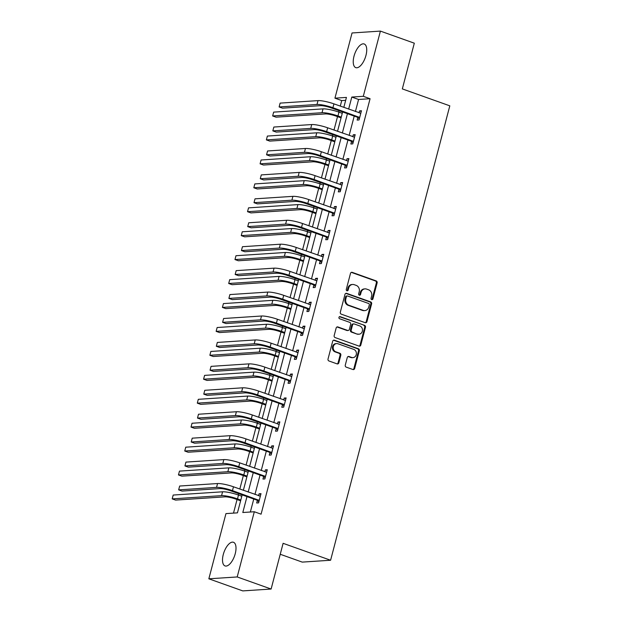 <?xml version="1.0" encoding="UTF-8"?>
<svg xmlns="http://www.w3.org/2000/svg" width="622" height="622" viewBox="0 0 622 622"><rect width="100%" height="100%" fill="white"/><g stroke="black" fill="none" stroke-linecap="round" stroke-linejoin="round"><path stroke-width="0.93" d="M371.715 299.61A1.104 0.972 86.2 0 0 372.928 298.887L377.126 282.886A1.578 1.392 86.2 0 0 376.186 280.903L352.215 272.358A1.578 1.392 86.2 0 0 350.489 273.392L346.291 289.393A1.104 0.972 86.2 0 0 348.157 290.054L348.701 287.986A5.054 4.44 86.2 0 1 352.627 284.464A5.054 4.44 86.2 0 1 354.221 284.689L356.219 285.397A5.054 4.44 86.2 0 1 359.221 291.734L358.676 293.809A1.104 0.972 86.2 0 0 360.542 294.47L361.087 292.402A5.054 4.44 86.2 0 1 365.013 288.872A5.054 4.44 86.2 0 1 366.607 289.098L368.605 289.813A5.054 4.44 86.2 0 1 371.606 296.15L371.062 298.218A1.104 0.972 86.2 0 0 371.715 299.61M371.676 299.594A1.104 0.972 86.2 0 0 372.158 298.933L376.357 282.932A1.578 1.392 86.2 0 0 375.424 280.957L351.446 272.413A1.578 1.392 86.2 0 0 351.337 272.382M346.905 290.762A1.104 0.972 86.2 0 0 347.387 290.109L347.931 288.04L348.701 287.986M359.291 295.178A1.104 0.972 86.2 0 0 359.773 294.525L360.317 292.449L361.087 292.402M223.282 554.49A12.557 5.598 109.6 0 1 233.475 542.275A12.557 5.598 109.6 0 1 235.24 553.704A12.557 5.598 109.6 0 1 225.047 565.927A12.557 5.598 109.6 0 1 223.282 554.49M354.004 56.205A12.557 5.598 109.6 0 1 364.197 43.983A12.557 5.598 109.6 0 1 365.961 55.42A12.557 5.598 109.6 0 1 355.768 67.635A12.557 5.598 109.6 0 1 354.004 56.205M345.272 365.145A1.578 1.392 86.2 0 0 346.213 367.128L352.938 369.522A1.578 1.392 86.2 0 0 354.664 368.496L359.329 350.722A1.578 1.392 86.2 0 0 358.389 348.748L334.418 340.203A1.578 1.392 86.2 0 0 332.692 341.229L328.027 359.003A1.578 1.392 86.2 0 0 328.968 360.985L337.093 363.878A1.578 1.392 86.2 0 0 338.819 362.844L340.809 355.24A1.578 1.392 86.2 0 0 339.876 353.257L335.849 351.827A4.222 3.716 86.2 0 1 333.205 347.278A4.222 3.716 86.2 0 1 336.626 343.577A4.222 3.716 86.2 0 1 337.964 343.772L353.739 349.393A4.222 3.716 86.2 0 1 356.383 353.941A4.222 3.716 86.2 0 1 352.962 357.634A4.222 3.716 86.2 0 1 351.624 357.448L348.996 356.515A1.578 1.392 86.2 0 0 347.27 357.541L345.272 365.145M345.669 100.321L341.727 100.585L334.939 98.167L352.044 32.966L380.4 31.1L414.314 43.19L402.325 88.907L449.807 105.833L330.601 560.243L283.111 543.317L271.114 589.034L237.2 576.952L208.844 578.81L225.949 513.609L237.448 512.855L242.16 494.887M380.4 31.1L363.295 96.301L351.795 97.055L348.639 109.107M246.981 496.605L242.805 512.505L254.305 511.75L261.084 514.169L370.074 98.719L363.295 96.301M254.305 511.75L237.2 576.952M365.223 322.694A1.578 1.392 86.2 0 0 366.949 321.66L371.614 303.894A1.578 1.392 86.2 0 0 370.673 301.911L346.703 293.366A1.578 1.392 86.2 0 0 344.977 294.4L340.32 312.166A1.578 1.392 86.2 0 0 341.253 314.149L365.223 322.694M365.472 327.312L360.807 345.078A1.578 1.392 86.2 0 1 359.081 346.112L335.11 337.567A1.578 1.392 86.2 0 1 334.169 335.585L336.168 327.981A1.578 1.392 86.2 0 1 337.894 326.947L347.612 330.414A1.578 1.392 86.2 0 0 349.346 329.38L350.668 324.342A1.578 1.392 86.2 0 0 349.727 322.359L339.612 318.752A1.104 0.972 86.2 0 1 340.164 316.645L364.531 325.329A1.578 1.392 86.2 0 1 365.472 327.312L364.702 327.359L360.045 345.124L360.807 345.078M280.242 554.264L302.245 562.109L330.601 560.243M370.074 98.719L358.583 99.473L355.419 111.525M354.221 116.104L349.144 135.456M347.939 140.036L342.862 159.387M341.665 163.967L336.588 183.327M335.382 187.898L330.305 207.258M329.108 211.83L324.031 231.19M322.826 235.761L317.749 255.121M316.551 259.701L311.474 279.053M310.269 283.632L305.192 302.984M303.995 307.563L298.91 326.923M297.713 331.495L292.635 350.855M291.438 355.426L286.353 374.786M285.156 379.358L280.079 398.718M278.881 403.289L273.797 422.649M272.599 427.228L267.522 446.58M266.317 451.16L261.24 470.512M260.043 475.091L254.966 494.451M253.76 499.023L250.355 512.007M357.782 117.581L357.129 120.077L359.049 119.945L361.46 110.747L359.547 110.871L359.034 112.815M351.508 141.513L350.855 144.009L352.767 143.884L355.185 134.679L353.265 134.803L352.76 136.747M345.226 165.452L344.572 167.94L346.493 167.816L348.903 158.61L346.99 158.734L346.477 160.678M338.951 189.383L338.298 191.871L340.211 191.747L342.629 182.541L340.708 182.666L340.203 184.61M332.669 213.315L332.016 215.803L333.936 215.678L336.346 206.473L334.434 206.597L333.921 208.549M326.394 237.246L325.741 239.734L327.654 239.61L330.072 230.404L328.152 230.529L327.646 232.48M320.112 261.178L319.459 263.674L321.38 263.541L323.79 254.336L321.877 254.468L321.364 256.412M313.838 285.109L313.185 287.605L315.097 287.473L317.515 278.275L315.595 278.399L315.09 280.343M307.556 309.048L306.903 311.536L308.815 311.412L311.233 302.206L309.321 302.331L308.807 304.275M301.281 332.98L300.628 335.468L302.541 335.344L304.959 326.138L303.038 326.262L302.525 328.206M294.999 356.911L294.346 359.399L296.259 359.275L298.677 350.069L296.764 350.194L296.251 352.138M288.717 380.843L288.064 383.331L289.984 383.206L292.394 374.001L290.482 374.125L289.969 376.077M282.442 404.774L281.789 407.262L283.702 407.138L286.12 397.932L284.207 398.064L283.694 400.008M276.16 428.706L275.507 431.202L277.428 431.069L279.838 421.864L277.925 421.996L277.412 423.94M269.886 452.637L269.233 455.133L271.145 455.009L273.563 445.803L271.643 445.927L271.138 447.871M263.604 476.576L262.95 479.064L264.871 478.94L267.281 469.734L265.369 469.859L264.855 471.803M257.329 500.508L256.676 502.996L258.589 502.871L261.007 493.666L259.086 493.79L258.581 495.734M341.727 100.585L340.273 106.129M339.068 110.7L338.718 112.046M337.521 116.617L333.991 130.06M332.793 134.632L332.443 135.977M331.238 140.549L327.716 153.992M326.511 158.563L326.161 159.908M324.964 164.48L321.434 177.923M320.237 182.503L319.879 183.84M318.682 188.412L315.16 201.855M313.954 206.434L313.605 207.771M312.407 212.351L308.877 225.786M307.68 230.365L307.322 231.703M306.125 236.282L302.603 249.725M301.398 254.297L301.048 255.642M299.851 260.214L296.321 273.657M295.123 278.228L294.766 279.573M293.568 284.145L290.039 297.588M288.841 302.16L288.491 303.505M287.286 308.077L283.764 321.52M282.567 326.091L282.209 327.436M281.012 332.008L277.482 345.451M276.285 350.03L275.935 351.368M274.73 355.947L271.208 369.382M270.002 373.962L269.653 375.299M268.455 379.879L264.925 393.322M263.728 397.893L263.378 399.238M262.173 403.81L258.651 417.253M257.446 421.825L257.096 423.17M255.899 427.742L252.369 441.185M251.171 445.756L250.822 447.101M249.616 451.673L246.094 465.116M244.889 469.688L244.539 471.033M243.342 475.605L239.812 489.047M238.615 493.627L238.257 494.964M237.06 499.536L233.499 513.111M271.114 589.034L242.767 590.9L208.844 578.81M343.818 107.388L346.438 97.413L334.939 98.167M243.357 490.315L248.435 470.955M249.64 466.383L254.717 447.024M255.914 442.444L260.991 423.092M262.196 418.513L267.273 399.153M268.471 394.581L273.556 375.221M274.753 370.65L279.83 351.29M281.027 346.718L286.112 327.359M287.31 322.787L292.387 303.427M293.584 298.848L298.669 279.496M299.866 274.916L304.943 255.564M306.148 250.985L311.225 231.625M312.423 227.053L317.5 207.694M318.705 203.122L323.782 183.762M324.979 179.19L330.057 159.831M331.262 155.259L336.339 135.899M337.536 131.32L342.613 111.968M347.434 113.686L342.357 133.038M341.159 137.618L336.082 156.977M334.877 161.549L329.8 180.909M328.603 185.48L323.526 204.84M322.32 209.412L317.243 228.772M316.046 233.343L310.969 252.703M309.764 257.283L304.687 276.635M303.489 281.214L298.412 300.566M297.207 305.145L292.13 324.505M290.933 329.077L285.848 348.437M284.651 353.008L279.573 372.368M278.376 376.94L273.291 396.3M272.094 400.871L267.017 420.231M265.812 424.81L260.735 444.162M259.537 448.742L254.46 468.102M253.255 472.673L248.178 492.033M358.583 99.473L351.795 97.055M359.547 110.871L361.265 111.486M353.265 134.803L354.991 135.417M346.99 158.734L348.709 159.349M340.708 182.666L342.434 183.28M334.434 206.597L336.152 207.212M328.152 230.529L329.878 231.143M321.877 254.468L323.595 255.082M315.595 278.399L317.321 279.014M309.321 302.331L311.039 302.945M303.038 326.262L304.764 326.877M296.764 350.194L298.482 350.808M290.482 374.125L292.2 374.739M284.207 398.064L285.926 398.671M277.925 421.996L279.643 422.61M271.643 445.927L273.369 446.542M265.369 469.859L267.087 470.473M259.086 493.79L260.812 494.404M365.013 288.872L364.251 288.927A5.054 4.44 86.2 0 0 360.317 292.449M352.627 284.464L351.865 284.511A5.054 4.44 86.2 0 0 347.931 288.04M365.332 322.725A1.578 1.392 86.2 0 0 366.187 321.714L370.844 303.94A1.578 1.392 86.2 0 0 369.911 301.965L345.941 293.421A1.578 1.392 86.2 0 0 345.824 293.382M369.312 304.881A1.104 0.972 86.2 0 0 368.659 303.497L347.612 296.002A1.104 0.972 86.2 0 0 346.407 296.717L345.832 298.902A5.054 4.44 86.2 0 0 348.833 305.239L363.217 310.37A5.054 4.44 86.2 0 0 364.811 310.596A5.054 4.44 86.2 0 0 368.737 307.066L369.312 304.881M347.27 295.948L346.501 296.002A1.104 0.972 86.2 0 0 345.638 296.772L346.407 296.717M364.811 310.596L364.041 310.642A5.054 4.44 86.2 0 1 362.447 310.417L348.063 305.293A5.054 4.44 86.2 0 1 345.07 298.957L345.638 296.772M359.189 346.143A1.578 1.392 86.2 0 0 360.045 345.124M348.118 330.484L347.348 330.539A1.578 1.392 86.2 0 1 346.851 330.461L337.132 327.001A1.578 1.392 86.2 0 0 337.015 326.962M339.433 316.707L364.531 325.329M357.704 334.006A4.222 3.716 86.2 0 0 359.042 334.201A4.222 3.716 86.2 0 0 362.455 330.5A4.222 3.716 86.2 0 0 359.819 325.951L354.26 323.969A1.578 1.392 86.2 0 0 352.534 325.003L351.205 330.049A1.578 1.392 86.2 0 0 352.145 332.031L356.935 334.061A4.222 3.716 86.2 0 0 358.272 334.247L359.042 334.201M353.762 323.899L352.993 323.953A1.578 1.392 86.2 0 0 351.764 325.049L352.534 325.003M356.935 334.061L351.376 332.078A1.578 1.392 86.2 0 1 350.443 330.095L351.764 325.049M364.702 327.359A1.578 1.392 86.2 0 0 363.769 325.376M352.962 357.634L352.192 357.689A4.222 3.716 86.2 0 1 350.862 357.502L348.234 356.562A1.578 1.392 86.2 0 0 348.118 356.53M336.626 343.577L335.857 343.632A4.222 3.716 86.2 0 0 332.443 347.325A4.222 3.716 86.2 0 0 335.079 351.873L335.849 351.827M337.202 363.909A1.578 1.392 86.2 0 0 338.049 362.898L340.047 355.294A1.578 1.392 86.2 0 0 339.107 353.312L335.079 351.873M353.047 369.561A1.578 1.392 86.2 0 0 353.895 368.543L358.56 350.777A1.578 1.392 86.2 0 0 357.627 348.794L333.649 340.25A1.578 1.392 86.2 0 0 333.54 340.218M341.066 117.885L336.043 116.089A8.047 1.361 -165.3 0 0 325.423 113.927L276.036 117.169L272.646 115.964L322.033 112.714A12.067 2.045 14.7 0 1 337.956 115.964L341.26 117.138M272.646 115.964L273.657 112.123L323.036 108.881A12.067 2.045 14.7 0 1 338.959 112.131L342.263 113.305M360.807 113.235L333.936 103.866L332.925 107.707L359.703 117.457M360.231 113.243L360.822 113.188M359.298 118.981L357.409 117.239L331.013 107.831A8.047 1.361 -165.3 0 0 320.4 105.662L282.505 108.158L279.115 106.945L317.002 104.457A12.067 2.045 14.7 0 1 332.925 107.707M279.115 106.945L280.118 103.112L318.013 100.616A12.067 2.045 14.7 0 1 333.936 103.866M357.409 117.239L359.329 117.115M334.784 141.816L329.761 140.02A8.047 1.361 -165.3 0 0 319.148 137.859L269.761 141.101L266.372 139.896L315.751 136.646A12.067 2.045 14.7 0 1 331.674 139.896L334.978 141.077M266.372 139.896L267.374 136.062L316.761 132.813A12.067 2.045 14.7 0 1 332.684 136.062L335.989 137.237M328.509 165.747L323.479 163.959A8.047 1.361 -165.3 0 0 312.866 161.79L263.479 165.032L260.089 163.827L309.476 160.577A12.067 2.045 14.7 0 1 325.399 163.827L328.704 165.009M260.089 163.827L261.1 159.994L310.479 156.744A12.067 2.045 14.7 0 1 326.402 159.994L329.707 161.168M354.532 137.167L327.654 127.798L326.651 131.639L353.42 141.388M353.949 137.174L354.54 137.12M353.024 142.92L351.135 141.171L324.731 131.763A8.047 1.361 -165.3 0 0 314.118 129.594L276.23 132.089L272.833 130.877L310.728 128.389A12.067 2.045 14.7 0 1 326.651 131.639M272.833 130.877L273.843 127.043L311.731 124.555A12.067 2.045 14.7 0 1 327.654 127.798M351.135 141.171L353.047 141.046M348.25 161.098L321.38 151.737L320.369 155.57L347.146 165.32M347.675 161.106L348.266 161.051M346.742 166.851L344.852 165.102L318.456 155.694A8.047 1.361 -165.3 0 0 307.843 153.533L269.948 156.021L266.558 154.808L304.446 152.32A12.067 2.045 14.7 0 1 320.369 155.57M266.558 154.808L267.561 150.975L305.456 148.487A12.067 2.045 14.7 0 1 321.38 151.737M344.852 165.102L346.773 164.978M322.227 189.679L317.204 187.891A8.047 1.361 -165.3 0 0 306.592 185.721L257.205 188.971L253.815 187.758L303.194 184.516A12.067 2.045 14.7 0 1 319.117 187.758L322.421 188.94M253.815 187.758L254.818 183.925L304.205 180.675A12.067 2.045 14.7 0 1 320.128 183.925L323.432 185.107M315.953 213.61L310.922 211.822A8.047 1.361 -165.3 0 0 300.309 209.653L250.923 212.903L247.533 211.69L296.919 208.448A12.067 2.045 14.7 0 1 312.843 211.698L316.147 212.872M247.533 211.69L248.536 207.857L297.922 204.607A12.067 2.045 14.7 0 1 313.846 207.857L317.15 209.039M309.67 237.542L304.648 235.754A8.047 1.361 -165.3 0 0 294.035 233.584L244.648 236.834L241.258 235.621L290.637 232.379A12.067 2.045 14.7 0 1 306.56 235.629L309.865 236.803M241.258 235.621L242.261 231.788L291.648 228.546A12.067 2.045 14.7 0 1 307.571 231.788L310.868 232.97M341.976 185.029L315.097 175.668L314.094 179.501L340.864 189.259M341.392 185.037L341.983 184.983M340.467 190.783L338.578 189.034L312.174 179.626A8.047 1.361 -165.3 0 0 301.561 177.464L263.674 179.952L260.276 178.747L298.171 176.251A12.067 2.045 14.7 0 1 314.094 179.501M260.276 178.747L261.287 174.906L299.174 172.418A12.067 2.045 14.7 0 1 315.097 175.668M338.578 189.034L340.491 188.909M335.693 208.961L308.823 199.6L307.812 203.433L334.589 213.19M335.118 208.969L335.709 208.914M334.185 214.714L332.296 212.965L305.9 203.557A8.047 1.361 -165.3 0 0 295.287 201.396L257.391 203.884L254.001 202.679L291.889 200.183A12.067 2.045 14.7 0 1 307.812 203.433M254.001 202.679L255.004 198.838L292.9 196.35A12.067 2.045 14.7 0 1 308.823 199.6M332.296 212.965L334.208 212.841M329.419 232.9L302.541 223.531L301.538 227.364L328.307 237.122M328.836 232.9L329.427 232.853M327.911 238.646L326.021 236.904L299.617 227.496A8.047 1.361 -165.3 0 0 289.005 225.327L251.117 227.815L247.719 226.61L285.615 224.122A12.067 2.045 14.7 0 1 301.538 227.364M247.719 226.61L248.73 222.777L286.618 220.281A12.067 2.045 14.7 0 1 302.541 223.531M326.021 236.904L327.934 236.772M323.137 256.832L296.266 247.463L295.256 251.304L322.033 261.053M322.561 256.839L323.152 256.785M321.628 262.577L319.739 260.836L293.343 251.428A8.047 1.361 -165.3 0 0 282.73 249.259L244.835 251.747L241.445 250.542L279.332 248.054A12.067 2.045 14.7 0 1 295.256 251.304M241.445 250.542L242.448 246.709L280.343 244.213A12.067 2.045 14.7 0 1 296.266 247.463M319.739 260.836L321.652 260.711M316.862 280.763L289.984 271.394L288.981 275.235L315.751 284.985M316.279 280.771L316.87 280.716M315.354 286.509L313.457 284.767L287.061 275.359A8.047 1.361 -165.3 0 0 276.448 273.19L238.56 275.686L235.163 274.473L273.058 271.985A12.067 2.045 14.7 0 1 288.981 275.235M235.163 274.473L236.173 270.64L274.061 268.152A12.067 2.045 14.7 0 1 289.984 271.394M313.457 284.767L315.377 284.643M310.58 304.694L283.71 295.333L282.699 299.166L309.468 308.916M309.997 304.702L310.596 304.648M309.072 310.448L307.182 308.699L280.786 299.291A8.047 1.361 -165.3 0 0 270.166 297.122L232.278 299.617L228.888 298.404L266.776 295.916A12.067 2.045 14.7 0 1 282.699 299.166M228.888 298.404L229.891 294.571L267.787 292.083A12.067 2.045 14.7 0 1 283.71 295.333M307.182 308.699L309.095 308.574M304.298 328.626L277.428 319.265L276.425 323.098L303.194 332.856M303.723 328.634L304.313 328.579M302.79 334.379L300.9 332.63L274.504 323.222A8.047 1.361 -165.3 0 0 263.891 321.061L225.996 323.549L222.606 322.336L260.501 319.848A12.067 2.045 14.7 0 1 276.425 323.098M222.606 322.336L223.617 318.503L261.504 316.015A12.067 2.045 14.7 0 1 277.428 319.265M300.9 332.63L302.821 332.506M298.024 352.557L271.145 343.196L270.142 347.029L296.912 356.787M297.44 352.565L298.039 352.511M296.515 358.311L294.626 356.562L268.23 347.154A8.047 1.361 -165.3 0 0 257.609 344.992L219.722 347.48L216.332 346.275L254.219 343.779A12.067 2.045 14.7 0 1 270.142 347.029M216.332 346.275L217.335 342.434L255.23 339.946A12.067 2.045 14.7 0 1 271.145 343.196M294.626 356.562L296.538 356.437M291.741 376.489L264.871 367.128L263.86 370.961L290.637 380.718M291.166 376.497L291.757 376.442M290.233 382.242L288.344 380.493L261.948 371.085A8.047 1.361 -165.3 0 0 251.335 368.924L213.439 371.412L210.049 370.207L247.945 367.711A12.067 2.045 14.7 0 1 263.86 370.961M210.049 370.207L211.06 366.366L248.948 363.878A12.067 2.045 14.7 0 1 264.871 367.128M288.344 380.493L290.264 380.369M285.467 400.428L258.589 391.059L257.586 394.892L284.355 404.65M284.884 400.428L285.475 400.381M283.959 406.174L282.069 404.432L255.673 395.024A8.047 1.361 -165.3 0 0 245.052 392.855L207.165 395.343L203.775 394.138L241.663 391.65A12.067 2.045 14.7 0 1 257.586 394.892M203.775 394.138L204.778 390.305L242.666 387.809A12.067 2.045 14.7 0 1 258.589 391.059M282.069 404.432L283.982 404.3M279.185 424.359L252.314 414.991L251.304 418.831L278.081 428.581M278.609 424.367L279.2 424.313M277.676 430.105L275.787 428.364L249.391 418.956A8.047 1.361 -165.3 0 0 238.778 416.787L200.883 419.282L197.493 418.07L235.38 415.582A12.067 2.045 14.7 0 1 251.304 418.831M197.493 418.07L198.496 414.236L236.391 411.741A12.067 2.045 14.7 0 1 252.314 414.991M275.787 428.364L277.707 428.239M272.91 448.291L246.032 438.922L245.029 442.763L271.798 452.513M272.327 448.299L272.918 448.244M271.402 454.044L269.513 452.295L243.109 442.887A8.047 1.361 -165.3 0 0 232.496 440.718L194.608 443.214L191.211 442.001L229.106 439.513A12.067 2.045 14.7 0 1 245.029 442.763M191.211 442.001L192.221 438.168L230.109 435.68A12.067 2.045 14.7 0 1 246.032 438.922M269.513 452.295L271.425 452.171M266.628 472.222L239.758 462.861L238.747 466.694L265.524 476.444M266.053 472.23L266.644 472.176M265.12 477.976L263.23 476.227L236.834 466.819A8.047 1.361 -165.3 0 0 226.221 464.657L188.326 467.145L184.936 465.932L222.824 463.444A12.067 2.045 14.7 0 1 238.747 466.694M184.936 465.932L185.939 462.099L223.834 459.611A12.067 2.045 14.7 0 1 239.758 462.861M263.23 476.227L265.151 476.102M260.354 496.154L233.475 486.793L232.472 490.626L259.242 500.383M259.771 496.162L260.361 496.107M258.845 501.907L256.956 500.158L230.552 490.75A8.047 1.361 -165.3 0 0 219.939 488.589L182.052 491.077L178.654 489.872L216.549 487.376A12.067 2.045 14.7 0 1 232.472 490.626M178.654 489.872L179.665 486.031L217.552 483.543A12.067 2.045 14.7 0 1 233.475 486.793M256.956 500.158L258.869 500.034M303.396 261.473L298.366 259.685A8.047 1.361 -165.3 0 0 287.753 257.524L238.366 260.766L234.976 259.561L284.363 256.311A12.067 2.045 14.7 0 1 300.286 259.561L303.59 260.735M234.976 259.561L235.979 255.72L285.366 252.478A12.067 2.045 14.7 0 1 301.289 255.728L304.593 256.902M297.114 285.412L292.091 283.616A8.047 1.361 -165.3 0 0 281.471 281.455L232.092 284.697L228.694 283.492L278.081 280.242A12.067 2.045 14.7 0 1 294.004 283.492L297.308 284.674M228.694 283.492L229.705 279.651L279.091 276.409A12.067 2.045 14.7 0 1 295.015 279.659L298.311 280.833M290.839 309.344L285.809 307.548A8.047 1.361 -165.3 0 0 275.196 305.386L225.809 308.629L222.419 307.423L271.806 304.174A12.067 2.045 14.7 0 1 287.729 307.423L291.026 308.605M222.419 307.423L223.422 303.59L272.809 300.34A12.067 2.045 14.7 0 1 288.732 303.59L292.037 304.764M284.557 333.275L279.535 331.487A8.047 1.361 -165.3 0 0 268.914 329.318L219.535 332.568L216.137 331.355L265.524 328.113A12.067 2.045 14.7 0 1 281.447 331.355L284.752 332.537M216.137 331.355L217.148 327.522L266.535 324.272A12.067 2.045 14.7 0 1 282.45 327.522L285.755 328.704M278.275 357.207L273.252 355.419A8.047 1.361 -165.3 0 0 262.639 353.249L213.253 356.499L209.863 355.286L259.25 352.044A12.067 2.045 14.7 0 1 275.173 355.294L278.469 356.468M209.863 355.286L210.866 351.453L260.253 348.203A12.067 2.045 14.7 0 1 276.176 351.453L279.48 352.635M272.001 381.138L266.978 379.35A8.047 1.361 -165.3 0 0 256.357 377.181L206.978 380.431L203.581 379.218L252.967 375.976A12.067 2.045 14.7 0 1 268.891 379.226L272.195 380.4M203.581 379.218L204.591 375.385L253.97 372.143A12.067 2.045 14.7 0 1 269.894 375.385L273.198 376.567M265.718 405.07L260.696 403.281A8.047 1.361 -165.3 0 0 250.083 401.112L200.696 404.362L197.306 403.149L246.693 399.907A12.067 2.045 14.7 0 1 262.608 403.157L265.913 404.331M197.306 403.149L198.309 399.316L247.696 396.074A12.067 2.045 14.7 0 1 263.619 399.324L266.924 400.498M259.444 429.009L254.421 427.213A8.047 1.361 -165.3 0 0 243.801 425.051L194.414 428.294L191.024 427.089L240.411 423.839A12.067 2.045 14.7 0 1 256.334 427.089L259.638 428.263M191.024 427.089L192.035 423.248L241.414 420.006A12.067 2.045 14.7 0 1 257.337 423.255L260.641 424.429M253.162 452.94L248.139 451.144A8.047 1.361 -165.3 0 0 237.526 448.983L188.139 452.225L184.75 451.02L234.129 447.77A12.067 2.045 14.7 0 1 250.052 451.02L253.356 452.202M184.75 451.02L185.753 447.187L235.139 443.937A12.067 2.045 14.7 0 1 251.063 447.187L254.367 448.361M246.887 476.872L241.857 475.076A8.047 1.361 -165.3 0 0 231.244 472.914L181.857 476.157L178.467 474.951L227.854 471.701A12.067 2.045 14.7 0 1 243.777 474.951L247.082 476.133M178.467 474.951L179.478 471.118L228.857 467.868A12.067 2.045 14.7 0 1 244.78 471.118L248.085 472.292M240.605 500.803L235.582 499.015A8.047 1.361 -165.3 0 0 224.97 496.846L175.583 500.096L172.193 498.883L221.572 495.641A12.067 2.045 14.7 0 1 237.495 498.883L240.8 500.065M172.193 498.883L173.196 495.05L222.583 491.8A12.067 2.045 14.7 0 1 238.506 495.05L241.81 496.232M372.158 298.933L372.928 298.887M347.387 290.109L348.157 290.054M359.773 294.525L360.542 294.47M351.446 272.413L352.215 272.358M375.424 280.957L376.186 280.903M376.357 282.932L377.126 282.886M345.941 293.421L346.703 293.366M369.911 301.965L370.673 301.911M370.844 303.94L371.614 303.894M366.187 321.714L366.949 321.66M345.07 298.957L345.832 298.902M348.063 305.293L348.833 305.239M362.447 310.417L363.217 310.37M337.132 327.001L337.894 326.947M346.851 330.461L347.612 330.414M339.472 316.691L340.164 316.645M350.443 330.095L351.205 330.049M351.376 332.078L352.145 332.031M348.234 356.562L348.996 356.515M350.862 357.502L351.624 357.448M339.107 353.312L339.876 353.257M340.047 355.294L340.809 355.24M338.049 362.898L338.819 362.844M333.649 340.25L334.418 340.203M357.627 348.794L358.389 348.748M358.56 350.777L359.329 350.722M353.895 368.543L354.664 368.496M338.959 112.131L337.956 115.964M323.036 108.881L322.033 112.714M318.013 100.616L317.002 104.457M332.684 136.062L331.674 139.896M316.761 132.813L315.751 136.646M326.402 159.994L325.399 163.827M310.479 156.744L309.476 160.577M311.731 124.555L310.728 128.389M305.456 148.487L304.446 152.32M320.128 183.925L319.117 187.758M304.205 180.675L303.194 184.516M313.846 207.857L312.843 211.698M297.922 204.607L296.919 208.448M307.571 231.788L306.56 235.629M291.648 228.546L290.637 232.379M299.174 172.418L298.171 176.251M292.9 196.35L291.889 200.183M286.618 220.281L285.615 224.122M280.343 244.213L279.332 248.054M274.061 268.152L273.058 271.985M267.787 292.083L266.776 295.916M261.504 316.015L260.501 319.848M255.23 339.946L254.219 343.779M248.948 363.878L247.945 367.711M242.666 387.809L241.663 391.65M236.391 411.741L235.38 415.582M230.109 435.68L229.106 439.513M223.834 459.611L222.824 463.444M217.552 483.543L216.549 487.376M301.289 255.728L300.286 259.561M285.366 252.478L284.363 256.311M295.015 279.659L294.004 283.492M279.091 276.409L278.081 280.242M288.732 303.59L287.729 307.423M272.809 300.34L271.806 304.174M282.45 327.522L281.447 331.355M266.535 324.272L265.524 328.113M276.176 351.453L275.173 355.294M260.253 348.203L259.25 352.044M269.894 375.385L268.891 379.226M253.97 372.143L252.967 375.976M263.619 399.324L262.608 403.157M247.696 396.074L246.693 399.907M257.337 423.255L256.334 427.089M241.414 420.006L240.411 423.839M251.063 447.187L250.052 451.02M235.139 443.937L234.129 447.77M244.78 471.118L243.777 474.951M228.857 467.868L227.854 471.701M238.506 495.05L237.495 498.883M222.583 491.8L221.572 495.641"/></g></svg>
